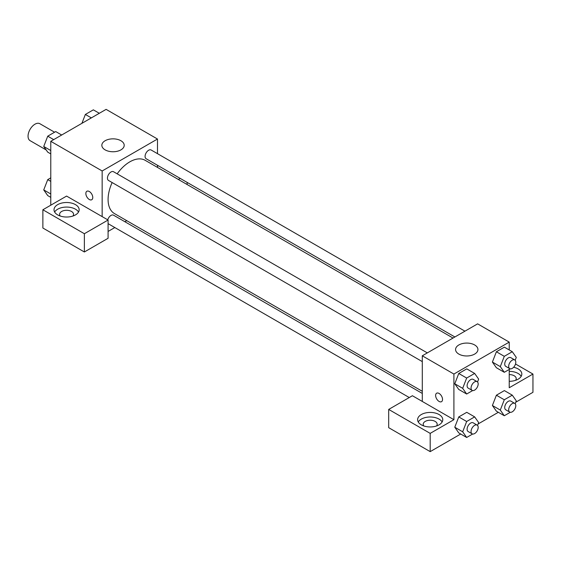 <?xml version="1.0" encoding="UTF-8"?>
<svg xmlns="http://www.w3.org/2000/svg" width="561" height="561" viewBox="0 0 561 561"><rect width="100%" height="100%" fill="white"/><g stroke="black" fill="none" stroke-linecap="round" stroke-linejoin="round"><path stroke-width="0.84" d="M54.585 132.214L39.859 123.715A9.782 5.645 120 0 0 32.321 126.33A9.782 5.645 120 0 0 28.05 136.176A9.782 5.645 120 0 0 30.077 140.65L46.191 149.955M50.778 205.2L50.778 141.309L106.106 109.367L157.487 139.03L157.487 153.665M157.487 165.278L157.487 167.423M157.964 165.558A12.573 7.258 180 0 1 157.487 166.547M178.349 179.464L180.2 178.398M187.129 182.395L187.129 184.534M120.931 140.741A11.178 6.452 180 0 1 124.205 145.299A11.178 6.452 180 0 1 113.02 151.758A11.178 6.452 180 0 1 101.843 145.299A11.178 6.452 180 0 1 108.743 139.338A11.178 6.452 180 0 1 120.931 140.741M102.158 216.609L66.584 196.077L42.874 209.765L84.367 233.72L108.084 220.031L102.158 216.609L102.158 170.972L50.778 141.309M102.158 170.972L157.487 139.03M86.864 191.266A4.888 2.826 -120 0 0 86.121 195.186A4.888 2.826 -120 0 0 89.311 199.492A4.888 2.826 60 0 1 86.114 195.186A4.888 2.826 60 0 1 86.864 191.266A4.888 2.826 60 0 1 91.759 194.092A4.888 2.826 60 0 1 91.759 199.737A4.888 2.826 60 0 1 89.311 199.499A4.888 2.826 -120 0 0 91.759 199.737M57.692 204.632A12.573 7.258 180 0 1 71.394 203.054A12.573 7.258 180 0 1 79.157 209.765A12.573 7.258 180 0 1 66.584 217.023A12.573 7.258 180 0 1 54.01 209.765A12.573 7.258 180 0 1 57.692 204.632M78.526 212.044A12.573 7.258 0 0 0 57.692 209.197A12.573 7.258 0 0 0 54.648 212.044M60.258 216.041A6.984 4.032 180 0 1 59.599 214.33A6.984 4.032 180 0 1 63.912 210.599A6.984 4.032 180 0 1 71.528 211.476A6.984 4.032 180 0 1 73.568 214.33A6.984 4.032 180 0 1 72.909 216.041M42.874 209.765L42.874 228.018L84.367 251.98L108.084 238.285L108.084 220.031M84.367 233.72L84.367 251.98M126.744 220.669L124.893 221.735M114.83 227.549L108.084 231.441M108.084 223.559A5.028 2.903 120 0 0 108.49 223.888L409.271 397.539M422.286 393.436L113.525 215.172A5.028 2.903 120 0 0 107.733 219.828M464.943 331.172L151.147 150.004A5.028 2.903 120 0 0 147.27 151.351A5.028 2.903 120 0 0 145.075 156.414A5.028 2.903 120 0 0 146.119 158.721L454.88 336.979M427.321 352.897L113.525 171.729A5.028 2.903 120 0 0 109.647 173.076A5.028 2.903 120 0 0 107.453 178.139A5.028 2.903 120 0 0 108.49 180.439L422.286 361.607M112.144 182.549A30.743 17.749 120 0 0 108.084 199.499A30.743 17.749 120 0 0 114.451 213.566L422.286 391.298M453.029 338.052L145.194 160.32A30.743 17.749 120 0 0 117.172 173.833M422.286 401.438L412.405 395.729L388.696 409.425L430.189 433.38L453.905 419.691L422.286 401.438L422.286 355.8L477.621 323.851L509.234 342.112L509.234 349.959M388.696 409.425L388.696 427.678L430.189 451.633L460.7 434.025M478.098 423.976L498.329 412.3M515.727 402.251L532.95 392.307L532.95 374.054L509.234 387.742L509.234 369.447M509.234 374.587A6.984 4.032 180 0 1 514.178 375.765A6.984 4.032 180 0 1 516.225 378.619A6.984 4.032 180 0 1 515.566 380.33M521.176 376.333A12.573 7.258 0 0 0 509.234 371.354M513.645 367.252A12.573 7.258 180 0 1 521.814 374.054A12.573 7.258 180 0 1 509.234 381.312M423.864 425.967A6.984 4.032 180 0 1 423.204 424.256A6.984 4.032 180 0 1 430.189 420.224A6.984 4.032 180 0 1 437.18 424.256A6.984 4.032 180 0 1 436.521 425.967M442.131 421.97A12.573 7.258 0 0 0 421.297 419.123A12.573 7.258 0 0 0 418.254 421.97M421.297 414.558A12.573 7.258 180 0 1 435.006 412.98A12.573 7.258 180 0 1 442.769 419.691A12.573 7.258 180 0 1 430.189 426.949A12.573 7.258 180 0 1 417.615 419.691A12.573 7.258 180 0 1 421.297 414.558M430.189 433.38L430.189 451.633M515.517 363.991L532.95 374.054M504.297 399.769L496.387 395.21L504.374 390.596L496.387 395.21L492.397 405.498L496.387 411.178L492.397 405.498L500.3 410.063L504.297 399.769L512.284 395.161L516.274 400.842L515.166 403.703M510.272 368.843L504.297 372.301L496.387 367.736L492.39 362.062L496.387 351.761L504.374 347.154L496.387 351.761L504.297 356.326L512.284 351.712L516.274 357.392L515.166 360.26M472.65 390.568L466.668 394.018L458.765 389.46L454.761 383.787M466.668 394.018L462.678 388.338L466.668 378.051L458.765 373.486L466.752 368.872L458.765 373.486L454.775 383.773L458.765 389.46M466.668 421.493L458.765 416.928L466.752 412.321L458.765 416.928L454.775 427.223L458.765 432.903L454.775 427.223L462.678 431.788L466.668 421.493L474.655 416.886L478.652 422.566L477.537 425.427M453.905 419.691L453.905 374.054L509.234 342.112M474.655 344.959A11.178 6.452 180 0 1 477.93 349.524A11.178 6.452 180 0 1 466.752 355.976A11.178 6.452 180 0 1 455.574 349.524A11.178 6.452 180 0 1 462.474 343.563A11.178 6.452 180 0 1 474.655 344.959M453.905 374.054L422.286 355.8M436.64 393.205A4.888 2.826 -120 0 0 435.89 397.125A4.888 2.826 -120 0 0 439.088 401.438A4.888 2.826 60 0 1 435.89 397.125A4.888 2.826 60 0 1 436.64 393.205A4.888 2.826 60 0 1 441.528 396.031A4.888 2.826 60 0 1 441.528 401.676A4.888 2.826 60 0 1 439.081 401.438A4.888 2.826 -120 0 0 441.528 401.676M466.668 378.051L474.655 373.437L478.652 379.117L477.537 381.985M477.13 381.655L473.175 379.369A5.028 2.903 120 0 0 469.305 380.723A5.028 2.903 120 0 0 467.103 385.786A5.028 2.903 120 0 0 468.147 388.086L472.103 390.365A5.028 2.903 120 0 0 477.13 387.462A5.028 2.903 120 0 0 477.13 381.655A5.028 2.903 120 0 0 473.253 383.002A5.028 2.903 120 0 0 471.058 388.065A5.028 2.903 120 0 0 472.103 390.365M462.678 388.338L454.775 383.773M474.655 373.437L466.752 368.872M504.297 372.301L500.3 366.613L504.297 356.326M514.753 359.931L510.805 357.652A5.028 2.903 120 0 0 506.927 358.998A5.028 2.903 120 0 0 504.732 364.061A5.028 2.903 120 0 0 505.77 366.361L509.725 368.647A5.028 2.903 120 0 0 514.753 365.737A5.028 2.903 120 0 0 514.753 359.931A5.028 2.903 120 0 0 510.882 361.277A5.028 2.903 120 0 0 508.68 366.34A5.028 2.903 120 0 0 509.725 368.647M496.387 367.736L492.397 362.055L500.3 366.613M512.284 351.712L504.374 347.154M472.65 434.018L466.668 437.468L462.678 431.788M477.13 425.098L473.175 422.819A5.028 2.903 120 0 0 469.305 424.165A5.028 2.903 120 0 0 467.103 429.228A5.028 2.903 120 0 0 468.147 431.528L472.103 433.814A5.028 2.903 120 0 0 477.13 430.911A5.028 2.903 120 0 0 477.13 425.098A5.028 2.903 120 0 0 473.253 426.451A5.028 2.903 120 0 0 471.058 431.507A5.028 2.903 120 0 0 472.103 433.814M466.668 437.468L458.765 432.903M474.655 416.886L466.752 412.321M510.272 412.293L504.297 415.743L500.3 410.063M514.753 403.38L510.805 401.094A5.028 2.903 120 0 0 506.927 402.44A5.028 2.903 120 0 0 504.732 407.503A5.028 2.903 120 0 0 505.77 409.81L509.725 412.09A5.028 2.903 120 0 0 514.753 409.186A5.028 2.903 120 0 0 514.753 403.38A5.028 2.903 120 0 0 510.882 404.726A5.028 2.903 120 0 0 508.68 409.789A5.028 2.903 120 0 0 509.725 412.09M504.297 415.743L496.387 411.178M512.284 395.161L504.374 390.596M50.778 153.903L47.734 152.15L43.737 146.47L47.734 136.176L55.714 131.562L61.682 135.012M50.778 150.53L43.737 146.47M53.702 139.619L47.734 136.176M81.913 123.336L85.356 114.451L93.343 109.844L99.311 113.287M91.324 117.901L85.356 114.451M50.778 197.353L47.734 195.593L43.737 189.913L47.734 179.625L50.778 177.865M50.778 193.98L43.737 189.913M50.778 181.378L47.734 179.625"/></g></svg>
